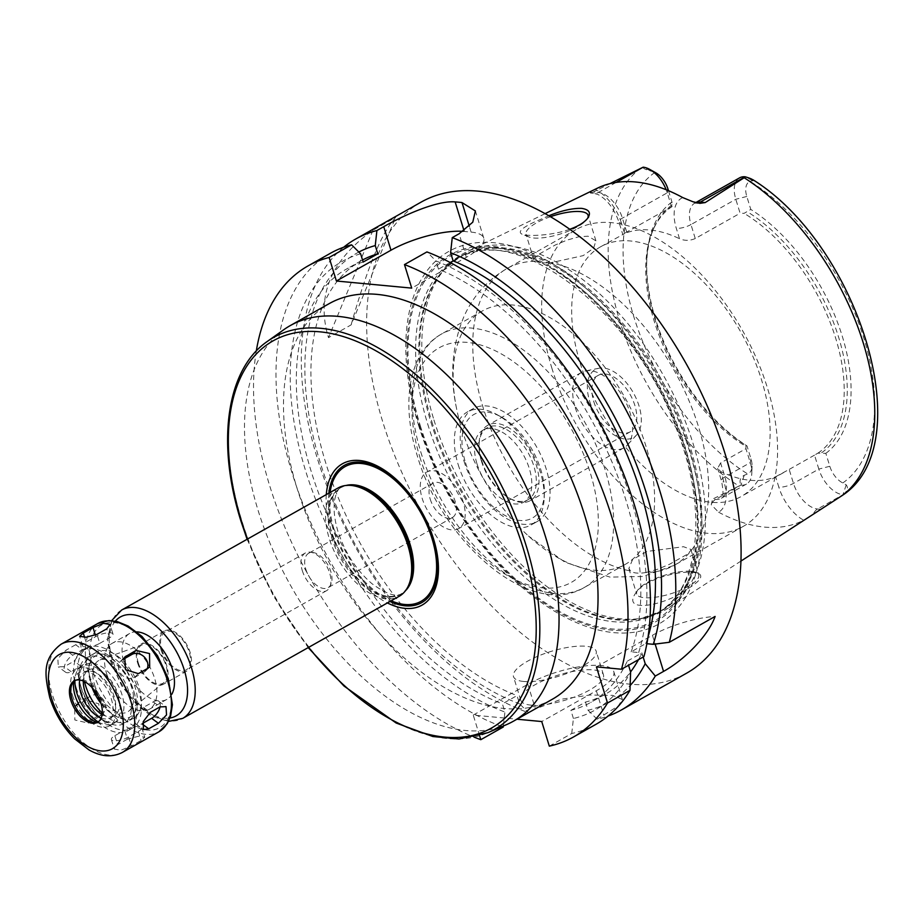 <?xml version="1.0" encoding="UTF-8"?>
<svg xmlns="http://www.w3.org/2000/svg" width="923" height="923" viewBox="0 0 923 923"><rect width="100%" height="100%" fill="white"/><g stroke="black" fill="none" stroke-linecap="round" stroke-linejoin="round"><path stroke-width="0.69" stroke-dasharray="4.62 3.46" d="M86.012 699.911L74.682 706.603L74.832 719.975L88.366 723.124L99.649 716.467L98.773 703.811L86.012 699.911L90.039 695.919A10.811 8.849 -134.7 0 1 103.18 699.438A10.811 8.849 -134.7 0 1 103.699 712.464A10.811 8.849 -134.7 0 1 102.141 713.641L92.392 719.132A10.811 8.849 -134.7 0 1 79.251 715.625A10.811 8.849 -134.7 0 1 78.732 702.588A10.811 8.849 -134.7 0 1 80.289 701.422L90.039 695.919M75.686 644.727L65.937 650.23L57.837 658.618L58.345 666.879L64.345 666.66L74.094 661.156L81.109 651.973L80.924 643.966L75.686 644.727L82.482 649.734A10.811 5.596 -53.6 0 1 88.1 649.25A10.811 5.596 -53.6 0 1 88.446 657.361A10.811 5.596 -53.6 0 1 80.889 666.164L71.14 671.667A10.811 5.596 -53.6 0 1 65.521 672.163A10.811 5.596 -53.6 0 1 65.164 664.041A10.811 5.596 -53.6 0 1 72.732 655.238L82.482 649.734M99.753 643.343L109.502 637.839A10.811 3.254 -17.1 0 0 112.987 634.02A10.811 3.254 -17.1 0 0 106.491 632.982A10.811 3.254 -17.1 0 0 95.807 636.547L86.058 642.05A10.811 3.254 -17.1 0 0 82.574 645.869A10.811 3.254 -17.1 0 0 89.07 646.908A10.811 3.254 -17.1 0 0 99.753 643.343L96.984 634.343M123.209 659.345L122.228 659.899A10.811 8.849 45.3 0 0 120.671 661.076A10.811 8.849 45.3 0 0 121.19 674.113A10.811 8.849 45.3 0 0 134.331 677.62L144.08 672.129A10.811 8.849 45.3 0 0 145.638 670.952A10.811 8.849 45.3 0 0 147.219 668.644M160.048 706.868A10.811 5.596 126.4 0 0 158.86 701.388A10.811 5.596 126.4 0 0 153.241 701.872L143.492 707.376A10.811 5.596 126.4 0 0 135.923 716.179A10.811 5.596 126.4 0 0 136.269 724.29A10.811 5.596 126.4 0 0 141.888 723.805L142.719 723.332M127.386 739.196L117.636 744.699L114.325 749.084L120.89 750.237L131.331 745.992L141.081 740.488L144.738 737.223L138.254 736.323L127.386 739.196L124.617 730.197A10.811 3.254 162.9 0 1 135.312 726.632A10.811 3.254 162.9 0 1 141.807 727.67A10.811 3.254 162.9 0 1 138.312 731.489L128.562 736.992A10.811 3.254 162.9 0 1 117.879 740.558A10.811 3.254 162.9 0 1 111.383 739.531A10.811 3.254 162.9 0 1 114.867 735.7L124.617 730.197M463.277 502.274A32.443 18.183 -119.4 0 0 426.784 472.08A32.443 18.183 -119.4 0 0 422.18 498.397A32.443 18.183 -119.4 0 0 458.662 528.602A32.443 18.183 -119.4 0 0 463.277 502.274M430.222 499.158A19.741 11.064 -119.4 0 0 452.42 517.526A19.741 11.064 -119.4 0 0 452.362 494.901A19.741 11.064 -119.4 0 0 433.025 483.144A19.741 11.064 -119.4 0 0 430.222 499.158M106.745 674.067A37.855 21.217 -119.4 0 0 149.307 709.291A37.855 21.217 -119.4 0 0 149.191 665.898A37.855 21.217 -119.4 0 0 112.121 643.354A37.855 21.217 -119.4 0 0 106.745 674.067M136.731 631.863A37.855 21.217 -119.4 0 0 129.67 633.455A37.855 21.217 -119.4 0 0 124.293 664.168A37.855 21.217 -119.4 0 0 166.855 699.392A37.855 21.217 -119.4 0 0 171.874 694.165M98.196 721.901A23.767 13.326 -119.4 0 0 98.899 721.544A23.767 13.326 -119.4 0 0 98.83 694.304A23.767 13.326 -119.4 0 0 75.548 680.147A23.767 13.326 -119.4 0 0 74.89 680.574M96.753 722.363A28.601 16.037 -119.4 0 0 100.745 723.447A28.601 16.037 -119.4 0 0 107.241 689.562A28.601 16.037 -119.4 0 0 74.878 677.586A28.601 16.037 -119.4 0 0 73.748 681.566M72.548 695.492A32.709 18.345 -119.4 0 0 109.341 725.94A32.709 18.345 -119.4 0 0 109.249 688.431A32.709 18.345 -119.4 0 0 77.197 668.944A32.709 18.345 -119.4 0 0 72.548 695.492M98.219 721.89A32.709 18.345 -119.4 0 0 113.633 723.517A32.709 18.345 -119.4 0 0 113.529 686.008A32.709 18.345 -119.4 0 0 81.489 666.521A32.709 18.345 -119.4 0 0 74.901 680.563M101.172 718.036A26.225 14.699 -119.4 0 0 110.448 717.863A26.225 14.699 -119.4 0 0 110.368 687.797A26.225 14.699 -119.4 0 0 84.674 672.175A26.225 14.699 -119.4 0 0 79.736 680.02M102.141 714.448A26.225 14.699 -119.4 0 0 114.348 715.66A26.225 14.699 -119.4 0 0 114.267 685.593A26.225 14.699 -119.4 0 0 88.573 669.983A26.225 14.699 -119.4 0 0 83.301 681.059M80.912 690.889A32.443 18.183 -119.4 0 0 102.465 719.663A32.443 18.183 -119.4 0 0 123.924 706.118A32.443 18.183 -119.4 0 0 101.703 666.718A32.443 18.183 -119.4 0 0 79.009 678.07A32.443 18.183 -119.4 0 0 80.912 690.889M81.386 688.362A37.855 21.217 -119.4 0 0 106.537 721.948A37.855 21.217 -119.4 0 0 131.574 706.13A37.855 21.217 -119.4 0 0 105.649 660.164A37.855 21.217 -119.4 0 0 79.159 673.409A37.855 21.217 -119.4 0 0 81.386 688.362M76.251 687.877A45.965 25.763 -119.4 0 0 127.939 730.658A45.965 25.763 -119.4 0 0 127.801 677.967A45.965 25.763 -119.4 0 0 82.782 650.588A45.965 25.763 -119.4 0 0 76.251 687.877M80.543 685.454A45.965 25.763 -119.4 0 0 132.231 728.235A45.965 25.763 -119.4 0 0 132.093 675.544A45.965 25.763 -119.4 0 0 87.074 648.165A45.965 25.763 -119.4 0 0 80.543 685.454M102.28 713.087A37.855 21.217 -119.4 0 0 128.251 721.175A37.855 21.217 -119.4 0 0 128.135 677.782A37.855 21.217 -119.4 0 0 91.054 655.226A37.855 21.217 -119.4 0 0 84.535 681.635M91.135 682.858A37.855 21.217 -119.4 0 0 116.286 716.444A37.855 21.217 -119.4 0 0 133.708 718.094A37.855 21.217 -119.4 0 0 133.593 674.701A37.855 21.217 -119.4 0 0 96.511 652.157A37.855 21.217 -119.4 0 0 88.908 667.906A37.855 21.217 -119.4 0 0 91.135 682.858M101.045 703.488A35.143 19.706 -119.4 0 0 114.256 715.302A35.143 19.706 -119.4 0 0 137.504 700.626A35.143 19.706 -119.4 0 0 113.425 657.937A35.143 19.706 -119.4 0 0 88.839 670.236A35.143 19.706 -119.4 0 0 90.904 684.128A35.143 19.706 -119.4 0 0 92.115 687.658M94.492 684.462A29.467 16.522 -119.4 0 0 128.943 710.998A29.467 16.522 -119.4 0 0 127.547 678.105A29.467 16.522 -119.4 0 0 100.122 659.899A29.467 16.522 -119.4 0 0 94.492 684.462M138.312 662.922A21.875 12.264 -119.4 0 0 163.879 682.616A21.875 12.264 -119.4 0 0 162.84 658.203A21.875 12.264 -119.4 0 0 142.488 644.692A21.875 12.264 -119.4 0 0 138.312 662.922M137.608 662.852A22.983 12.887 -119.4 0 0 163.452 684.243A22.983 12.887 -119.4 0 0 163.383 657.891A22.983 12.887 -119.4 0 0 140.873 644.208A22.983 12.887 -119.4 0 0 137.608 662.852M161.006 649.654A22.983 12.887 -119.4 0 0 186.85 671.044A22.983 12.887 -119.4 0 0 186.781 644.692A22.983 12.887 -119.4 0 0 164.271 631.009A22.983 12.887 -119.4 0 0 161.006 649.654M161.871 649.734A21.633 12.126 -119.4 0 0 186.192 669.867A21.633 12.126 -119.4 0 0 186.123 645.062A21.633 12.126 -119.4 0 0 164.94 632.186A21.633 12.126 -119.4 0 0 161.871 649.734M302.271 570.541A21.633 12.126 -119.4 0 0 326.592 590.674A21.633 12.126 -119.4 0 0 329.88 586.843A21.633 12.126 -119.4 0 0 326.534 565.88A21.633 12.126 -119.4 0 0 310.313 552.162A21.633 12.126 -119.4 0 0 305.34 552.992A21.633 12.126 -119.4 0 0 302.271 570.541M305.836 569.318A19.741 11.064 -119.4 0 0 328.034 587.686A19.741 11.064 -119.4 0 0 331.022 584.201A19.741 11.064 -119.4 0 0 327.977 565.061A19.741 11.064 -119.4 0 0 313.174 552.554A19.741 11.064 -119.4 0 0 308.64 553.304A19.741 11.064 -119.4 0 0 305.836 569.318M283.834 329.673A227.104 127.316 -119.4 0 0 257.944 509.877A227.104 127.316 -119.4 0 0 506.577 724.601M552.346 699.253A227.104 127.316 60.6 0 1 296.941 487.886A227.104 127.316 60.6 0 1 329.211 303.621M326.292 494.613A81.109 45.469 -119.4 0 0 330.907 529.594A81.109 45.469 -119.4 0 0 387.395 602.938M328.876 493.159A78.79 44.166 -119.4 0 0 333.157 529.294A78.79 44.166 -119.4 0 0 389.979 601.484M351.225 485.383A61.103 34.255 -119.4 0 0 340.275 487.967A61.103 34.255 -119.4 0 0 331.599 537.544A61.103 34.255 -119.4 0 0 400.317 594.412A61.103 34.255 -119.4 0 0 408.197 586.382M338.072 487.967A62.187 34.855 -119.4 0 0 329.234 538.421A62.187 34.855 -119.4 0 0 399.174 596.293M688.408 588.366C700.188 581.029 703.545 576.044 698.515 573.414L693.658 572.398C677.228 570.368 642.673 580.405 635.486 593.408C621.329 613.714 665.748 605.857 688.408 588.366M691.119 571.302A32.443 9.761 162.9 0 1 695.78 572.306A32.443 9.761 162.9 0 1 698.723 574.96A32.443 9.761 162.9 0 1 670.583 593.824A32.443 9.761 162.9 0 1 636.708 594.043A32.443 9.761 162.9 0 1 637.655 590.189A32.443 9.761 162.9 0 1 660.66 576.563A32.443 9.761 162.9 0 1 691.119 571.302M646.146 572.456C638.797 573.76 633.605 573.275 630.582 570.991L628.851 568.476L632.567 559.603L646.977 551.446L683.551 546.716L690.854 549.393L690.785 550.535L687.347 554.227L669.417 564.334L657.695 569.203L646.146 572.456A170.328 95.484 -119.4 0 0 674.401 565.222A170.328 95.484 -119.4 0 0 690.266 403.755A170.328 95.484 -119.4 0 0 550.858 262.732L583.174 255.636L593.581 248.218L595.923 240.822L588.02 236.184L578.49 236.865L567.068 240.095L555.346 244.964L537.417 255.071L533.979 258.763L533.921 259.894L535.305 261.267C538.017 262.582 543.209 263.067 550.858 262.732M461.754 428.964A145.453 81.536 -119.4 0 0 528.464 536.009A145.453 81.536 -119.4 0 0 625.344 564.334A145.453 81.536 -119.4 0 0 638.889 426.449A145.453 81.536 -119.4 0 0 519.845 306.021A145.453 81.536 -119.4 0 0 482.417 310.947A145.453 81.536 -119.4 0 0 456.55 408.508A145.453 81.536 -119.4 0 0 461.754 428.964M569.71 229.296C552.958 235.434 528.129 236.761 521.922 234.142C517.699 231.95 521.76 227.958 534.105 222.201L548.77 215.786M550.373 216.72A32.443 9.761 -17.1 0 0 526.041 234.327A32.443 9.761 -17.1 0 0 528.983 236.98A32.443 9.761 -17.1 0 0 559.926 234.119A32.443 9.761 -17.1 0 0 587.12 219.097A32.443 9.761 -17.1 0 0 587.524 218.439M551.769 367.827A170.328 95.484 -119.4 0 0 743.315 526.352A170.328 95.484 -119.4 0 0 742.807 331.08A170.328 95.484 -119.4 0 0 575.964 229.631A170.328 95.484 -119.4 0 0 551.769 367.827M739.565 177.862A26.386 14.791 -119.4 0 0 735.816 199.276L740.108 213.236L744.1 213.34L750.791 209.417L746.799 196.461A18.275 10.245 60.6 0 1 750.03 181.323L752.626 180.573L752.833 179.685M746.799 196.461L735.816 199.276L690.969 224.577L695.261 238.538L740.108 213.236M580.152 363.085A143.296 80.324 -119.4 0 0 741.296 496.447A143.296 80.324 -119.4 0 0 740.869 332.176A143.296 80.324 -119.4 0 0 600.504 246.833A143.296 80.324 -119.4 0 0 580.152 363.085M668.483 190.692L671.956 201.987L672.106 206.556A143.296 80.324 -119.4 0 0 652.849 230.392A143.296 80.324 -119.4 0 0 654.234 321.296A143.296 80.324 -119.4 0 0 745.888 446.374L746.269 445.578L746.995 445.901L750.976 458.846A18.275 10.245 60.6 0 1 752.049 466.069A18.275 10.245 60.6 0 1 747.745 473.984L744.25 475.253C740.234 477.595 739.104 480.871 740.846 485.094L712.579 499.124L715.602 499.412A26.386 14.791 -119.4 0 0 721.105 498.362A26.386 14.791 -119.4 0 0 721.163 498.339A26.386 14.791 -119.4 0 0 724.913 476.926L720.609 462.965L745.969 448.67L745.888 446.374M720.609 462.965L717.621 468.365L720.759 471.572L723.955 481.979A37.197 20.86 60.6 0 1 718.602 512.196L711.229 504.696L712.579 499.124M829.812 466.277L818.828 469.092A26.386 14.791 -119.4 0 0 842.93 494.716L843.034 494.728C847.418 491.082 848.479 487.794 846.229 484.863L842.826 482.948A18.275 10.245 60.6 0 1 829.812 466.277L825.831 453.331L817.87 453.158L814.524 455.131L818.828 469.092L793.468 483.387A10.811 3.254 162.9 0 1 778.827 487.148L775.62 476.753A143.296 80.324 60.6 0 1 720.759 471.572M775.62 476.753L789.177 469.426L793.468 483.387A26.386 14.791 -119.4 0 0 811.086 506.842A26.386 14.791 -119.4 0 0 817.582 509.023L820.605 509.3M814.524 455.131L789.177 469.426M817.87 453.158A143.296 80.324 -119.4 0 0 835.742 338.406A143.296 80.324 -119.4 0 0 744.1 213.34M695.261 238.538C689.85 240.845 684.601 240.903 679.513 238.722L676.317 228.327A37.197 20.86 60.6 0 1 682.743 197.58M672.106 206.556L671.552 206.775L667.26 192.815L622.402 218.116A10.811 3.254 -17.1 0 0 618.918 221.935A10.811 3.254 -17.1 0 0 621.456 223.158L624.652 233.554A143.296 80.324 60.6 0 1 679.513 238.722M671.552 206.775L626.705 232.077C622.24 234.465 621.56 234.961 624.652 233.554L600.504 246.833M821.678 452.685A144.853 81.201 -119.4 0 0 838.684 337.403A144.853 81.201 -119.4 0 0 747.607 211.932M825.831 453.331A147.553 82.712 -119.4 0 0 842.341 336.457A147.553 82.712 -119.4 0 0 750.791 209.417M643.043 167.178C642.973 168.39 645.5 169.659 650.634 170.963L654.961 172.37A18.275 10.245 60.6 0 1 655.826 172.82M667.721 190.369L667.26 192.815A26.386 14.791 -119.4 0 0 666.175 189.746M616.126 182.419L598.289 192.48L593.351 192.019L609.872 183.665M841.972 495.663L843.034 494.728M740.846 485.094L740.95 485.106A26.386 14.791 -119.4 0 0 746.511 484.044A26.386 14.791 -119.4 0 0 751.818 473.049A26.386 14.791 -119.4 0 0 750.261 462.631L745.969 448.67M672.198 204.825A144.853 81.201 -119.4 0 0 653.796 228.212A144.853 81.201 -119.4 0 0 646.677 262.893A144.853 81.201 -119.4 0 0 746.269 445.578M671.956 201.987A147.553 82.712 -119.4 0 0 646.758 260.563A147.553 82.712 -119.4 0 0 746.995 445.901M593.351 192.019C590.316 193.334 589.509 193.369 590.939 192.134L595.162 189.33A37.197 20.86 60.6 0 1 621.456 223.158M626.705 232.077L622.402 218.116A26.386 14.791 -119.4 0 0 603.757 194.118A26.386 14.791 -119.4 0 0 598.289 192.48A10.811 8.342 -84.6 0 1 594.239 193.392L590.57 193.045L590.939 192.134A10.811 8.342 -84.6 0 0 594.239 193.392L598.231 194.649C607.149 199.506 614.037 208.598 618.918 221.935L622.725 234.327M597.389 188.188A196.011 109.883 -119.4 0 0 595.162 189.33M810.025 516.418L803.656 520.214A37.197 20.86 60.6 0 1 778.827 487.148M718.602 512.196A194.661 109.122 -119.4 0 0 803.656 520.214M433.925 419.919A204.802 114.81 -119.4 0 0 644.439 617.799A204.802 114.81 -119.4 0 0 667.571 608.511A204.802 114.81 -119.4 0 0 663.625 375.742A204.802 114.81 -119.4 0 0 466.461 251.956A204.802 114.81 -119.4 0 0 446.547 266.955A204.802 114.81 -119.4 0 0 433.925 419.919M351.109 324.896C367.458 267.128 382.307 231.304 395.632 217.424L373.007 230.185C330.722 260.39 315.885 296.214 328.496 337.656L351.109 324.896L395.632 217.424M373.007 230.185L328.496 337.656M596.42 666.868L652.434 635.278A54.076 16.256 162.9 0 1 715.117 616.437M643.954 656.576L638.647 652.561L631.136 651.846L645.754 643.596L646.896 643.712M643.158 657.026L641.9 652.919L627.271 661.168L628.54 665.275M549.312 746.142L571.741 733.485A270.37 151.557 -119.4 0 0 596.039 724.278M571.741 733.485L573.414 718.498A257.505 144.357 -119.4 0 0 630.605 671.979M638.647 652.561A257.505 144.357 -119.4 0 0 435.979 260.932L426.922 251.921M573.414 718.498L570.899 710.306A248.737 139.431 -119.4 0 0 590.766 702.415A248.737 139.431 -119.4 0 0 627.271 661.168M631.136 651.846A248.737 139.431 -119.4 0 0 438.506 269.158L435.979 260.932M570.899 710.306L585.517 702.057A248.737 139.431 -119.4 0 0 605.384 694.165A248.737 139.431 -119.4 0 0 630.582 671.909M638.485 659.668A248.737 139.431 -119.4 0 0 641.9 652.919M645.754 643.596A248.737 139.431 -119.4 0 0 648.096 636.674M450.216 262.547L438.506 269.158M585.517 702.057L588.043 710.249A257.505 144.357 -119.4 0 0 630.155 685.501M588.043 710.249L597.077 719.202A270.37 151.557 -119.4 0 0 608.084 716.04M597.077 719.202L618.272 705.98L622.344 699.484L612.607 695.365L589.912 695.019L561.38 699.219L535.421 708.887L528.579 712.741L519.545 703.788L517.03 695.596L502.4 703.845L504.927 712.037L503.254 727.024A270.37 151.557 -119.4 0 1 299.052 493.655A270.37 151.557 -119.4 0 1 330.388 253.294M343.668 247.237A270.37 151.557 -119.4 0 0 317.316 458.362A270.37 151.557 -119.4 0 0 528.579 712.741M421.061 202.149A270.37 151.557 -119.4 0 0 382.653 421.511A270.37 151.557 -119.4 0 0 686.7 673.132M463.023 231.338A54.076 16.256 162.9 0 1 464.234 231.442L471.088 232.088A54.076 16.256 162.9 0 1 483.767 238.18A54.076 16.256 162.9 0 1 466.334 257.309L411.727 288.114M523.618 681.462A43.254 13.003 162.9 0 1 513.476 676.582A43.254 13.003 162.9 0 1 550.996 651.43A43.254 13.003 162.9 0 1 596.166 651.142A43.254 13.003 162.9 0 1 571.233 671.748A43.254 13.003 162.9 0 1 523.618 681.462M530.898 705.114A43.254 13.003 -17.1 0 0 578.513 695.411A43.254 13.003 -17.1 0 0 603.446 674.794A43.254 13.003 -17.1 0 0 558.277 675.082A43.254 13.003 -17.1 0 0 520.757 700.234A43.254 13.003 -17.1 0 0 530.898 705.114M479.591 735.7L473.245 715.083L516.961 719.213M473.245 715.083L527.852 684.289A54.076 16.256 162.9 0 1 581.305 666.452A54.076 16.256 162.9 0 1 613.783 671.621A54.076 16.256 162.9 0 1 596.35 690.75L541.743 721.544M256.294 351.017A270.37 151.557 -119.4 0 0 474.076 737.131M593.789 401.609A32.443 18.183 -119.4 0 0 630.271 431.802A32.443 18.183 -119.4 0 0 630.178 394.617A32.443 18.183 -119.4 0 0 598.392 375.292A32.443 18.183 -119.4 0 0 593.789 401.609M589.659 401.217A38.951 21.84 -119.4 0 0 611.845 433.418A38.951 21.84 -119.4 0 0 636.57 434.998A38.951 21.84 -119.4 0 0 633.351 392.817A38.951 21.84 -119.4 0 0 598.923 368.242A38.951 21.84 -119.4 0 0 589.659 401.217M575.237 407.562A43.254 24.252 -119.4 0 0 623.879 447.828A43.254 24.252 -119.4 0 0 627.328 445.071A43.254 24.252 -119.4 0 0 623.752 398.228A43.254 24.252 -119.4 0 0 585.517 370.942A43.254 24.252 -119.4 0 0 581.386 372.465A43.254 24.252 -119.4 0 0 575.237 407.562M481.633 460.358A43.254 24.252 -119.4 0 0 509.981 498.512A43.254 24.252 -119.4 0 0 530.275 500.624A43.254 24.252 -119.4 0 0 530.148 451.024A43.254 24.252 -119.4 0 0 487.782 425.261A43.254 24.252 -119.4 0 0 479.072 443.721A43.254 24.252 -119.4 0 0 481.633 460.358M481.483 461.235A41.362 23.19 -119.4 0 0 508.596 497.716A41.362 23.19 -119.4 0 0 528.002 499.735A41.362 23.19 -119.4 0 0 527.875 452.305A41.362 23.19 -119.4 0 0 487.356 427.672A41.362 23.19 -119.4 0 0 479.037 445.324A41.362 23.19 -119.4 0 0 481.483 461.235M476.983 463.773A41.362 23.19 -119.4 0 0 523.503 502.274A41.362 23.19 -119.4 0 0 523.376 454.854A41.362 23.19 -119.4 0 0 482.856 430.21A41.362 23.19 -119.4 0 0 476.983 463.773M465.504 462.688A59.476 33.343 -119.4 0 0 510.927 518.253A59.476 33.343 -119.4 0 0 544.351 493.286A59.476 33.343 -119.4 0 0 501.327 417.023A59.476 33.343 -119.4 0 0 465.504 462.688M458.177 464.569A64.887 36.378 -119.4 0 0 531.152 524.956A64.887 36.378 -119.4 0 0 544.189 497.947A64.887 36.378 -119.4 0 0 497.266 414.75A64.887 36.378 -119.4 0 0 467.396 411.923A64.887 36.378 -119.4 0 0 458.177 464.569M464.038 461.269A64.887 36.378 -119.4 0 0 537.001 521.657A64.887 36.378 -119.4 0 0 536.817 447.274A64.887 36.378 -119.4 0 0 473.257 408.624A64.887 36.378 -119.4 0 0 464.038 461.269M419.469 425.745A210.375 117.936 -119.4 0 0 670.421 610.657A210.375 117.936 -119.4 0 0 568.233 278.504A210.375 117.936 -119.4 0 0 419.469 425.745M418.442 424.88A213.859 119.886 -119.4 0 0 673.536 612.849A213.859 119.886 -119.4 0 0 569.664 275.204A213.859 119.886 -119.4 0 0 418.442 424.88M358.839 252.048A257.505 144.357 -119.4 0 0 325.681 478.956A257.505 144.357 -119.4 0 0 519.545 703.788M362.531 260.021A248.737 139.431 -119.4 0 0 360.997 260.863A248.737 139.431 -119.4 0 0 331.426 479.983A248.737 139.431 -119.4 0 0 517.03 695.596M363.166 262.051A248.737 139.431 -119.4 0 0 346.367 269.112A248.737 139.431 -119.4 0 0 316.808 488.232A248.737 139.431 -119.4 0 0 502.4 703.845M360.628 253.825A257.505 144.357 -119.4 0 0 306.263 472.922A257.505 144.357 -119.4 0 0 504.927 712.037M80.289 701.422L76.263 705.403M92.392 719.132L88.366 723.124M102.141 713.641L98.115 717.621M72.732 655.238L65.937 650.23M71.14 671.667L64.345 666.66M80.889 666.164L74.094 661.156M109.502 637.839L106.733 628.851M86.058 642.05L84.593 637.297M95.807 636.547L95.369 635.139M144.08 672.129L148.118 668.137M134.331 677.62L138.358 673.64M122.228 659.899L123.59 658.56M141.888 723.805L142.511 724.267M143.492 707.376L150.287 712.383M153.241 701.872L160.037 706.88M114.867 735.7L117.636 744.699M128.562 736.992L131.331 745.992M138.312 731.489L141.081 740.488M93.385 672.798A58.945 33.043 -119.4 0 0 163.694 724.613A58.945 33.043 -119.4 0 0 135.058 631.551A58.945 33.043 -119.4 0 0 93.385 672.798M97.826 623.475A62.187 34.855 -119.4 0 0 88.989 673.928A62.187 34.855 -119.4 0 0 158.918 731.801M61.16 644.162A62.187 34.855 -119.4 0 0 52.323 694.604A62.187 34.855 -119.4 0 0 122.263 752.487M267.232 341.51A224.958 126.105 -119.4 0 0 241.584 520.007A224.958 126.105 -119.4 0 0 487.863 732.7M247.537 539.044A222.258 124.593 -119.4 0 0 308.628 647.358M330.065 492.49A77.324 43.346 -119.4 0 0 334.08 529.375A77.324 43.346 -119.4 0 0 391.167 600.815M346.125 485.452A61.103 34.255 -119.4 0 0 341.337 487.379A61.103 34.255 -119.4 0 0 332.649 536.944A61.103 34.255 -119.4 0 0 401.367 593.812A61.103 34.255 -119.4 0 0 405.485 590.708M121.617 610.057A62.187 34.855 -119.4 0 0 112.779 660.51A62.187 34.855 -119.4 0 0 182.708 718.382M115.34 621.156A56.776 31.832 -119.4 0 0 112.306 663.037A56.776 31.832 -119.4 0 0 169.97 718.013M535.305 261.267A170.328 95.484 -119.4 0 0 507.05 268.501A170.328 95.484 -119.4 0 0 482.844 406.697A170.328 95.484 -119.4 0 0 630.582 570.991M752.626 180.573L745.126 176.801M695.884 202.622A26.386 14.791 -119.4 0 0 695.515 202.772A26.386 14.791 -119.4 0 0 694.719 203.164A26.386 14.791 -119.4 0 0 690.969 224.577A10.811 3.254 162.9 0 1 676.317 228.327M650.634 170.963L643.146 167.19M654.961 172.37A181.669 101.842 -119.4 0 0 633.836 316.808A181.669 101.842 -119.4 0 0 747.745 473.984M640.989 168.009A192.469 107.899 -119.4 0 0 619.575 320.35A192.469 107.899 -119.4 0 0 738.792 485.936M846.229 484.863L842.93 494.716L817.582 509.023A10.811 8.342 95.4 0 0 813.221 514.307M842.826 482.948A181.669 101.842 -119.4 0 0 863.951 338.499A181.669 101.842 -119.4 0 0 750.03 181.323M750.976 458.846L750.261 462.631L724.913 476.926A10.811 3.254 -17.1 0 0 721.428 480.756A10.811 3.254 -17.1 0 0 723.955 481.979M744.25 475.253L740.95 485.106L715.602 499.412A10.811 8.342 -84.6 0 0 711.229 504.696M692.919 201.745A10.811 8.342 95.4 0 0 696.23 203.002A10.811 8.342 95.4 0 0 697.534 202.991M652.434 635.278L655.145 644.081M464.234 231.442L464.004 230.669M471.088 232.088L469.299 226.285M466.334 257.309L459.089 233.773M596.35 690.75L603.907 715.337M527.852 684.289L535.421 708.887M419.861 457.104A134.643 75.478 -119.4 0 0 580.463 575.444A134.643 75.478 -119.4 0 0 515.069 362.866A134.643 75.478 -119.4 0 0 419.861 457.104M420.807 452.062A145.453 81.536 -119.4 0 0 584.386 587.432A145.453 81.536 -119.4 0 0 583.947 420.68A145.453 81.536 -119.4 0 0 441.471 334.045A145.453 81.536 -119.4 0 0 420.807 452.062M431.802 421.546A203.764 114.233 -119.4 0 0 641.254 618.433A203.764 114.233 -119.4 0 0 660.349 377.599A203.764 114.233 -119.4 0 0 444.355 269.354A203.764 114.233 -119.4 0 0 431.802 421.546M430.903 422.134A203.579 114.129 -119.4 0 0 659.853 611.603A203.579 114.129 -119.4 0 0 659.241 378.211A203.579 114.129 -119.4 0 0 459.827 256.952A203.579 114.129 -119.4 0 0 430.903 422.134M427.672 423.957A203.579 114.129 -119.4 0 0 656.622 613.426A203.579 114.129 -119.4 0 0 656.011 380.034A203.579 114.129 -119.4 0 0 456.597 258.775A203.579 114.129 -119.4 0 0 427.672 423.957M420.346 425.826A208.99 117.152 -119.4 0 0 669.648 609.526A208.99 117.152 -119.4 0 0 568.141 279.554A208.99 117.152 -119.4 0 0 420.346 425.826M78.732 702.588L74.682 706.603M103.699 712.464L99.649 716.467M65.521 672.163L58.345 666.879M88.1 649.25L80.924 643.966M82.574 645.869L79.632 636.316M112.987 634.02L110.056 624.456M120.671 661.076L124.72 657.072M145.638 670.952L149.688 666.948M136.269 724.29L143.446 729.574M158.86 701.388L166.025 706.66M111.383 739.531L114.325 749.084M141.807 727.67L144.749 737.223M129.67 633.455L112.121 643.354M166.855 699.392L149.307 709.291M75.548 680.147L74.186 680.92M98.899 721.544L97.538 722.317M93.431 722.455L100.745 723.447M71.948 684.358L74.878 677.586M81.489 666.521L77.197 668.944M113.633 723.517L109.341 725.94M88.573 669.983L84.674 672.175M114.348 715.66L110.448 717.863M102.465 719.663L106.537 721.948M79.009 678.07L79.159 673.409M87.074 648.165L82.782 650.588M132.231 728.235L127.939 730.658M96.511 652.157L91.054 655.226M133.708 718.094L128.251 721.175M114.256 715.302L116.286 716.444M88.839 670.236L88.908 667.906M142.488 644.692L100.122 659.899M163.879 682.616L128.943 710.998M164.271 631.009L140.873 644.208M186.85 671.044L163.452 684.243M305.34 552.992L164.94 632.186M326.592 590.674L186.192 669.867M313.174 552.554L310.313 552.162M331.022 584.201L329.88 586.843M433.025 483.144L308.64 553.304M452.42 517.526L328.034 587.686M247.099 539.286L273.346 595.877L308.201 647.611M400.317 594.412L401.367 593.812C395.909 597.319 386.114 593.95 371.992 583.705C356.359 570.264 344.994 552.762 337.887 531.21C329.096 501.454 337.991 487.413 341.337 487.379L340.275 487.967M111.648 620.637L107.437 639.593L111.037 662.426L121.732 685.927L137.619 705.703L151.337 715.96L168.505 721.44M637.655 590.189L635.486 593.408M695.78 572.306L698.515 573.402M628.84 568.476L636.708 594.043M690.854 549.393L698.723 574.96M743.315 526.352L674.401 565.222L643.1 576.448L609.988 577.106L564.945 562.188L528.464 536.009M456.55 408.508C449.663 376.076 452.039 345.64 463.669 317.224C472.795 296.341 487.252 280.096 507.05 268.501L575.964 229.631M587.12 219.097L588.009 217.782M528.983 236.98L521.922 234.154M595.923 240.822L588.066 215.255M533.909 259.894L526.041 234.327M695.746 202.587L694.719 203.164L699.899 203.348M783.477 472.657L741.296 496.447M752.049 466.069L751.818 473.049M746.511 484.044L721.163 498.339C720.39 497.359 725.49 500.681 721.428 480.756L717.609 468.365M652.849 230.392L653.796 228.212M646.677 262.893L646.758 260.563M545.055 213.674L466.461 251.956M740.984 561.057L667.571 608.511M605.384 694.165L590.766 702.415M483.767 238.18L475.391 210.952M603.446 674.794L596.166 651.142M520.757 700.234L513.476 676.582M613.783 671.621L622.356 699.484M598.392 375.292L426.784 472.08M630.271 431.802L458.662 528.602M598.923 368.242L585.517 370.942M636.57 434.998L627.328 445.071M581.386 372.465L487.782 425.261M623.879 447.828L530.275 500.624M508.596 497.716L509.981 498.512M479.037 445.324L479.072 443.721M487.356 427.672L482.856 430.21M528.002 499.735L523.503 502.274M501.327 417.023L497.266 414.75M544.351 493.286L544.189 497.947M473.257 408.624L467.396 411.923M537.001 521.657L531.152 524.956M625.344 564.334L584.386 587.432C530.771 619.621 442.509 542.978 417.323 455.881C400.79 403.351 408.289 352.621 441.471 334.045L482.417 310.947M446.547 266.955L444.355 269.354L459.827 256.952L456.597 258.775C512.784 220.482 632.682 308.709 675.671 426.888C709.383 510.304 699.276 591.758 656.622 613.426L659.853 611.603L641.254 618.433L644.439 617.799M360.997 260.863L346.367 269.112"/><path stroke-width="1.38" d="M106.733 628.851L96.984 634.343L86.116 637.228L79.632 636.316L83.289 633.051L93.038 627.559L103.48 623.313L110.045 624.456L106.733 628.851M148.118 668.137L138.358 673.64L125.597 669.729L124.72 657.072L136.016 650.415L149.538 653.565L149.688 666.937L148.118 668.137M147.219 668.644A10.811 8.849 45.3 0 0 143.953 656.68A10.811 8.849 45.3 0 0 131.977 654.407L123.209 659.345M158.433 723.309L148.684 728.812L143.446 729.574L143.273 721.567L150.287 712.383L160.037 706.88L166.025 706.672L166.532 714.921L158.433 723.309L151.637 718.302A10.811 5.596 126.4 0 0 160.048 706.868M142.719 723.332L151.637 718.302M171.874 694.165A37.855 21.217 -119.4 0 0 166.74 655.999A37.855 21.217 -119.4 0 0 136.731 631.863M70.806 700.199A23.767 13.326 -119.4 0 0 97.538 722.317A23.767 13.326 -119.4 0 0 97.469 695.077A23.767 13.326 -119.4 0 0 74.186 680.92A23.767 13.326 -119.4 0 0 70.806 700.199M74.89 680.574A23.767 13.326 -119.4 0 0 71.948 684.358A23.767 13.326 -119.4 0 0 72.179 699.426A23.767 13.326 -119.4 0 0 93.431 722.455A23.767 13.326 -119.4 0 0 98.196 721.901M73.748 681.566A28.601 16.037 -119.4 0 0 75.155 695.734A28.601 16.037 -119.4 0 0 96.753 722.363M74.901 680.563A32.709 18.345 -119.4 0 0 76.84 693.069A32.709 18.345 -119.4 0 0 98.219 721.89M79.736 680.02A26.225 14.699 -119.4 0 0 80.947 693.45A26.225 14.699 -119.4 0 0 101.172 718.036M83.301 681.059A26.225 14.699 -119.4 0 0 84.847 691.258A26.225 14.699 -119.4 0 0 102.141 714.448M84.535 681.635A37.855 21.217 -119.4 0 0 85.677 685.939A37.855 21.217 -119.4 0 0 102.28 713.087M92.115 687.658A35.143 19.706 -119.4 0 0 101.045 703.488M308.201 647.611L343.967 686.008L396.175 723.032L432.887 736.531L459.019 739.011L487.863 732.7L506.577 724.601A227.104 127.316 -119.4 0 0 513.35 721.244A227.104 127.316 -119.4 0 0 512.669 460.889A227.104 127.316 -119.4 0 0 290.203 325.623A227.104 127.316 -119.4 0 0 283.834 329.673L267.232 341.51C226.412 369.558 216.247 442.625 240.868 520.86L247.099 539.286M290.203 325.623L329.211 303.621A227.104 127.316 60.6 0 1 551.666 438.898A227.104 127.316 60.6 0 1 552.346 699.253L513.35 721.244M387.395 602.938A81.109 45.469 -119.4 0 0 438.425 566.641A81.109 45.469 -119.4 0 0 383.749 469.715A81.109 45.469 -119.4 0 0 326.292 494.613M389.979 601.484A78.79 44.166 -119.4 0 0 437.571 564.507A78.79 44.166 -119.4 0 0 385.145 471.549A78.79 44.166 -119.4 0 0 328.876 493.159M168.505 721.44L182.708 718.382L399.174 596.293A62.187 34.855 -119.4 0 0 407.193 588.124L408.197 586.382A61.103 34.255 -119.4 0 0 400.132 524.368A61.103 34.255 -119.4 0 0 351.225 485.383L349.217 485.336A62.187 34.855 -119.4 0 0 338.072 487.967L121.617 610.057L111.648 620.637M407.193 588.124A62.187 34.855 -119.4 0 0 398.99 525.014A62.187 34.855 -119.4 0 0 349.217 485.336M548.77 215.786C561.496 210.606 572.468 208.137 581.675 208.379C589.036 209.533 591.135 212.659 587.997 217.77C584.801 222.235 578.698 226.066 569.71 229.296M587.524 218.439A32.443 9.761 -17.1 0 0 588.066 215.255A32.443 9.761 -17.1 0 0 580.452 211.598A32.443 9.761 -17.1 0 0 550.373 216.72M752.626 180.573C753.756 179.858 751.287 178.601 745.23 176.812L745.126 176.801A26.386 14.791 -119.4 0 0 739.565 177.862L695.746 202.587M666.175 189.746A26.386 14.791 -119.4 0 0 649.723 169.405A26.386 14.791 -119.4 0 0 643.146 167.19L609.872 183.665M649.723 169.405L655.826 172.82A18.275 10.245 60.6 0 1 667.964 189.03L668.483 190.692M740.984 561.057L841.972 495.663A192.469 107.899 -119.4 0 0 863.374 343.321A192.469 107.899 -119.4 0 0 744.169 177.735L705.218 202.564L700.28 202.091A26.386 14.791 -119.4 0 0 695.884 202.622M745.23 176.812L744.169 177.735M545.055 213.674L597.389 188.188A196.011 109.883 -119.4 0 1 682.743 197.58L692.919 201.745L699.899 203.348L705.218 202.564M628.54 665.275L630.605 671.979L629.971 690.346L607.53 703.003L596.42 666.868L621.514 669.233L643.954 656.576A270.37 151.557 -119.4 0 0 426.922 251.921L404.482 264.578L411.727 288.114L336.387 281.007L329.142 257.471L351.582 244.814L360.628 253.825L363.166 262.051L377.795 253.802L375.257 245.576L376.907 230.531A270.37 151.557 -119.4 0 0 355.724 239.011A270.37 151.557 -119.4 0 0 343.668 247.237M646.896 643.712L653.276 644.312L669.29 642.293L715.117 616.437C708.379 635.382 685.224 659.368 663.545 671.402L655.295 676.051L645.223 663.729L643.158 657.026M516.961 719.213L541.743 721.544L549.312 746.142A270.37 151.557 -119.4 0 0 573.598 736.923A270.37 151.557 -119.4 0 0 607.53 703.003M573.598 736.923L596.039 724.278A270.37 151.557 -119.4 0 0 629.971 690.346M621.514 669.233A270.37 151.557 -119.4 0 0 404.482 264.578M630.582 671.909A248.737 139.431 -119.4 0 0 638.485 659.668M648.096 636.674A248.737 139.431 -119.4 0 0 453.135 260.909L450.216 262.547M630.155 685.501A257.505 144.357 -119.4 0 0 645.223 663.729M653.276 644.312A257.505 144.357 -119.4 0 0 450.597 252.683L453.135 260.909M608.084 716.04A270.37 151.557 -119.4 0 0 621.364 709.983A270.37 151.557 -119.4 0 0 655.295 676.051M621.364 709.983L686.7 673.132A270.37 151.557 -119.4 0 0 685.893 363.189A270.37 151.557 -119.4 0 0 421.061 202.149L355.724 239.011M376.907 230.531L383.749 226.677C404.251 214.978 437.421 200.291 455.154 201.918A270.37 151.557 60.6 0 1 461.996 202.564L475.38 210.963L472.772 222.189L459.089 233.773L452.258 237.626L450.597 252.683M669.29 642.293A270.37 151.557 -119.4 0 0 452.258 237.626M336.387 281.007L390.983 250.214A54.076 16.256 162.9 0 1 463.023 231.338M503.37 725.997L503.254 727.024L480.814 739.681L479.591 735.7M329.142 257.471A270.37 151.557 -119.4 0 0 307.959 265.951A270.37 151.557 -119.4 0 0 256.294 351.017M474.076 737.131A270.37 151.557 -119.4 0 0 480.814 739.681M375.257 245.576A257.505 144.357 -119.4 0 0 358.839 252.048M377.795 253.802A248.737 139.431 -119.4 0 0 362.531 260.021M351.582 244.814A270.37 151.557 -119.4 0 0 330.388 253.294L307.959 265.951M84.593 637.297L83.289 633.051M95.369 635.139L93.038 627.559M123.59 658.56L126.255 655.918M131.977 654.407L136.016 650.415M142.511 724.267L148.684 728.812M97.826 623.475L109.018 620.556L117.359 621.606L128.147 626.048L141.98 636.432L157.521 655.688L168.274 678.555L172.405 704.745L170.628 716.04L167.236 723.69L158.918 731.801A62.187 34.855 -119.4 0 0 158.733 660.522A62.187 34.855 -119.4 0 0 97.826 623.475L61.16 644.162C41.373 659.207 45.054 676.271 49.715 697.476C54.792 713.41 63.076 727.174 74.578 738.769L88.839 749.811C100.895 756.756 112.029 757.645 122.263 752.487A62.187 34.855 -119.4 0 0 122.078 681.197A62.187 34.855 -119.4 0 0 61.16 644.162M51.619 698.388A54.076 30.309 -119.4 0 0 116.113 745.922A54.076 30.309 -119.4 0 0 89.854 660.545A54.076 30.309 -119.4 0 0 51.619 698.388M487.863 732.7A224.958 126.105 -119.4 0 0 493.897 471.48A224.958 126.105 -119.4 0 0 267.232 341.51M308.628 647.358A222.258 124.593 -119.4 0 0 533.344 661.445A222.258 124.593 -119.4 0 0 365.127 345.179A222.258 124.593 -119.4 0 0 241.503 521.172A222.258 124.593 -119.4 0 0 247.537 539.044M391.167 600.815A77.324 43.346 -119.4 0 0 436.533 563.411A77.324 43.346 -119.4 0 0 385.549 473.003A77.324 43.346 -119.4 0 0 330.065 492.49M405.485 590.708A61.103 34.255 -119.4 0 0 401.182 523.768A61.103 34.255 -119.4 0 0 346.125 485.452M182.708 718.382A62.187 34.855 -119.4 0 0 182.523 647.092A62.187 34.855 -119.4 0 0 121.617 610.057M169.97 718.013A56.776 31.832 -119.4 0 0 175.981 650.784A56.776 31.832 -119.4 0 0 115.34 621.156M745.126 176.801L700.28 202.091A10.811 8.342 95.4 0 1 697.534 202.991M667.964 189.03L667.721 190.369M643.146 167.19L616.126 182.419M655.145 644.081L663.545 671.402M464.004 230.669L455.154 201.918M390.983 250.214L383.749 226.677M469.299 226.285L461.996 202.564M158.918 731.801L122.263 752.487M752.833 179.685C858.378 245.068 921.062 444.413 842.272 495.455"/></g></svg>
